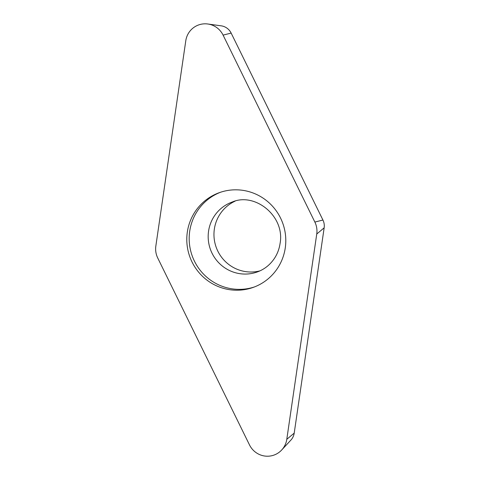 <?xml version="1.0" encoding="UTF-8"?>
<svg xmlns="http://www.w3.org/2000/svg" width="480" height="480" viewBox="0 0 480 480"><rect width="100%" height="100%" fill="white"/><g stroke="black" fill="none" stroke-linecap="round" stroke-linejoin="round"><path stroke-width="0.72" d="M316.746 234.012A20.124 19.758 -109.7 0 0 314.862 222.06L223.086 35.118A20.124 19.758 -109.7 0 0 207.798 24A20.124 19.758 -109.7 0 0 185.79 40.74L155.844 246.03A20.124 19.758 -109.7 0 0 157.722 257.976L249.498 444.918A20.124 19.758 -109.7 0 0 281.694 449.994A20.124 19.758 -109.7 0 0 286.794 439.296L316.746 234.012A20.124 19.758 -109.7 0 0 314.862 222.06L223.086 35.118A20.124 19.758 -109.7 0 0 202.248 24.036A20.124 19.758 -109.7 0 0 185.79 40.74L155.844 246.03A20.124 19.758 -109.7 0 0 157.722 257.976L249.498 444.918A20.124 19.758 -109.7 0 0 270.336 456A20.124 19.758 -109.7 0 0 286.794 439.296L316.746 234.012L324.156 227.832A13.14 12.9 -109.7 0 0 322.932 220.032L231.15 33.084A13.14 12.9 -109.7 0 0 221.172 25.83L207.798 24M187.32 232.11A50.31 49.398 70.3 0 1 219.36 192.648A50.31 49.398 70.3 0 1 285.264 247.926A50.31 49.398 70.3 0 1 253.224 287.394A50.31 49.398 70.3 0 1 187.32 232.11M281.694 449.994L290.88 440.106A13.14 12.9 -109.7 0 0 294.21 433.122L324.156 227.832M260.034 270.834A37.146 36.474 70.3 0 1 214.35 229.098A37.146 36.474 70.3 0 1 235.122 201.138M220.56 192.234A50.31 49.398 70.3 0 0 189.708 231.258A50.31 49.398 -109.7 0 0 254.412 286.95M314.862 222.06L322.932 220.032M223.086 35.118L231.15 33.084M286.794 439.296L294.21 433.122M208.566 231.168A37.146 36.474 70.3 0 1 232.224 202.026C254.898 192.018 285.216 216.144 280.074 243.492C279.24 248.994 277.356 253.968 274.416 258.42C270.036 264.894 264.306 269.418 257.22 271.98A37.146 36.474 -109.7 0 1 208.566 231.168"/></g></svg>
